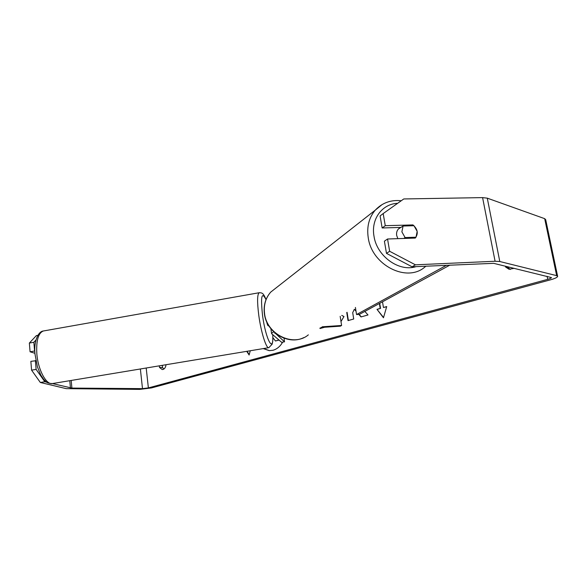 <?xml version="1.0" encoding="UTF-8"?>
<svg xmlns="http://www.w3.org/2000/svg" width="587" height="587" viewBox="0 0 587 587"><rect width="100%" height="100%" fill="white"/><g stroke="black" fill="none" stroke-linecap="round" stroke-linejoin="round"><path stroke-width="0.88" d="M320.972 327.502L340.335 326.174L341.605 325.477L340.167 316.334M322.182 326.798L341.605 325.477M274.76 332.741L284.519 341.825L281.613 342.309L271.715 333.79L271.532 333.299L273.755 331.831M284.519 341.825L283.998 338.215M268.773 325.726L268.296 325.807C267.811 325.778 267.246 324.376 266.608 321.61M263.247 348.597L269.257 350.659L273.094 350.248C277.02 349.096 280.212 346.389 282.685 342.126M263.519 348.553L269.448 350.666M341.751 315.41L343.975 316.525L340.988 321.566M358.811 314.412L361.02 316.936L367.998 314.962L364.835 311.418M346.748 312.497L348.04 320.612L353.712 319.005L352.699 312.658L354.335 309.283L356.008 311.198M284.123 339.059L284.379 338.347M165.813 364.762L165.908 365.598C165.277 368.115 164.052 369.436 162.239 369.553L159.488 367.462L159.304 365.84M52.39 383.575L71.893 388.08L142.494 388.638L148.379 387.912L547.722 279.339C550.048 278.686 551.288 278.099 551.45 277.585L493.667 263.328L412.096 266.806L386.481 253.379L384.404 241.184L387.545 238.997L415.303 238.065C418.516 233.553 417.739 229.165 412.962 224.924L385.263 225.694L383.186 213.573L380.097 215.921L382.152 227.969L385.263 225.694M505.429 266.182L505.598 267.019L509.061 269.272L514.241 268.318M246.738 351.334L249.115 355.018L250.26 350.747M386.657 306.73L383.45 307.5L386.708 306.568L383.465 317.78L376.986 309.349L380.207 308.424L379.385 303.494M383.45 307.5L382.497 301.799M324.604 327.252L320.091 328.529L319.878 328.14M40.342 382.489L31.581 370.162L36.123 369.392L44.817 381.741L40.342 382.489L66.228 388.645L139.743 389.386L151.468 387.934L550.158 279.911C554.825 278.605 557.327 277.431 557.65 276.389L556.667 275.648L499.786 261.516L495.083 261.252L415.427 264.818L412.096 266.806M163.802 369.091L162.57 367.557L162.32 365.334M507.982 266.799L508.151 267.628L510.374 269.44M386.481 253.379L389.643 251.28L387.545 238.997M389.643 251.28L415.427 264.818M557.599 276.161L545.697 219.67L544.677 218.665L487.276 198.157L482.587 197.614L403.775 198.956L383.186 213.573M382.152 227.969L401.075 227.426M35.976 340.005L33.863 342.265L34.589 351.011L30.069 351.796L29.35 343.057L36.394 335.581L37.884 335.316M33.863 342.265L29.35 343.057M44.817 381.741L46.865 382.24M35.902 360.726L30.854 361.357L31.581 370.162M36.123 369.392L35.389 360.579M30.069 351.796L34.941 353.293M159.488 367.462L162.57 367.557M411.714 225.782L412.962 224.924M505.598 267.019L508.151 267.628M279.038 340.093L275.435 340.981L272.852 337.62M275.435 340.981L278.92 339.99M247.068 351.283L249.226 354.614M383.553 317.472L376.986 309.349M377.346 309.393L380.207 308.424M380.567 308.469L379.708 303.318M354.335 309.283L355.935 310.75M359.119 314.39L361.276 316.863M347.078 312.306L348.385 320.517M320.399 328.449L320.15 327.979M397.861 238.652L396.68 235.446C396.284 232.782 396.907 230.588 398.551 228.871L400.18 227.719M401.882 231.858L403.071 226.024L413.974 225.716L417.174 231.388L416.022 237.214L405.096 237.574L401.882 231.858M398.551 228.871L403.071 226.024M414.693 238.087L416.022 237.214M405.096 237.574L403.797 238.454M449.936 265.089L359.398 314.375L356.551 314.551L355.406 307.463M446.582 265.236L356.551 314.551M274.797 333.269L274.731 332.785M43.864 330.899L43.335 330.995C38.302 333.012 36.137 340.563 36.827 353.631C38.001 369.942 46.446 385.446 52.683 383.524L268.677 347.695M272.779 334.707C272.933 342.874 272.625 341.465 272.163 344.187L268.839 347.665C266.337 349.016 261.017 332.198 258.772 315.285C257.084 301.769 257.231 294.248 259.205 292.722L259.403 292.686M266.021 299.656C261.699 291.093 260.533 296.31 262.528 315.307C265.794 340.027 273.894 354.372 272.735 334.663M148.379 387.912L146.2 368.012M547.722 279.339L547.084 276.272M495.083 261.252L482.587 197.614M142.494 388.638L140.374 368.981M71.893 388.08L71.196 380.457M70.44 387.956L69.772 380.692M556.667 275.648L544.677 218.665M499.786 261.516L487.276 198.157M382.152 204.525L375.225 210.183C368.974 217.601 366.64 226.765 368.232 237.669C371.776 265.163 406.798 282.927 424.878 267.034L425.92 266.182M416.08 266.63C399.094 272.221 376.803 256.24 373.992 236.179C370.83 219.149 382.166 203.836 397.626 203.322M308.351 334.847C293.617 347.431 266.667 334.509 264.554 313.48C263.57 305.123 265.625 297.998 270.717 292.106L277.101 287.102M271.532 333.299L270.893 328.72M52.353 383.582C45.859 383.23 46.38 381.535 43.776 379.466L40.789 375.049L37.429 366.904L35.015 354.269C33.628 341.972 37.994 331.435 43.335 330.995L259.205 292.722C262.286 292.832 263.255 292.906 266.065 299.546M303.772 337.613C288.158 345.523 266.337 332.286 264.385 313.685C263.402 305.291 265.515 298.101 270.717 292.106L375.225 210.183C382.203 202.816 390.876 199.668 401.259 200.739"/></g></svg>
